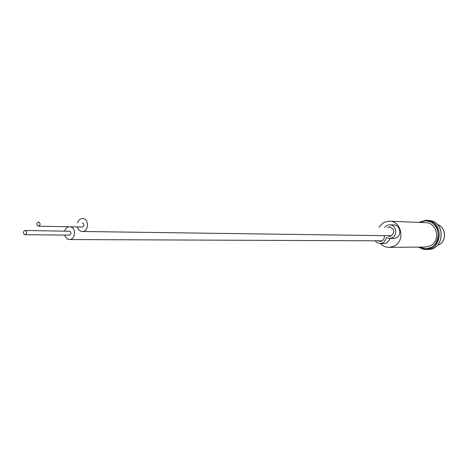 <?xml version="1.0" encoding="UTF-8"?>
<svg xmlns="http://www.w3.org/2000/svg" width="468" height="468" viewBox="0 0 468 468"><rect width="100%" height="100%" fill="white"/><g stroke="black" fill="none" stroke-linecap="round" stroke-linejoin="round"><path stroke-width="0.7" d="M384.269 235.661C384.632 237.99 383.871 239.745 381.993 240.938L380.262 241.418L377.951 240.815M387.323 235.702L389.651 236.328L391.435 235.837C395.033 231.742 394.372 228.776 389.446 226.945L387.504 227.489M375.055 240.804L377.401 242.892L380.379 243.541L382.865 242.839L384.327 241.751L385.667 239.832L386.311 237.533L389.745 238.464L392.319 237.75C398.25 234.936 395.893 224.359 389.446 224.815L386.697 225.547L384.585 227.401M393.278 238.493L396.425 237.791C402.322 235 399.982 224.505 393.576 224.956L390.043 224.833M390.3 238.469L387.03 242.839L383.982 243.541M378.805 227.232L383.555 222.581L388.926 221.171C401.263 220.381 405.715 240.663 394.337 246.01L389.628 247.35C386.053 247.484 382.988 246.215 380.425 243.541M390.055 221.218L425.26 222.68C436.913 221.949 441.125 240.827 430.379 245.805L424.85 247.057M419.41 222.435L425.313 220.908C438.639 220.118 443.418 241.71 431.122 247.396L426.079 248.818L418.995 247.11M427.904 221.259C444.524 223.762 439.411 252.521 423.101 248.473M38.587 221.92L38.429 221.92C36.334 223.289 36.305 224.71 38.335 226.179L38.499 226.184C40.593 224.804 40.622 223.382 38.587 221.92M82.263 227.021L82.421 227.027C84.451 225.716 84.48 224.365 82.503 222.979L82.356 222.973M77.39 226.927C78.168 229.618 79.7 231.133 81.994 231.473L82.538 231.484C88.932 231.531 89.166 218.691 82.772 218.527L82.321 218.515C79.987 218.731 78.378 220.182 77.477 222.856M25.769 230.671L25.015 230.472C23.172 231.403 22.955 232.748 24.354 234.515L25.114 234.714C26.951 233.778 27.167 232.432 25.769 230.671M69.282 235.123L69.434 235.123C71.212 234.24 71.423 232.959 70.065 231.286L25.167 230.478M64.461 235.076L67.181 238.955L69.586 239.552C74.792 239.593 76.407 229.689 71.581 227.261L70.457 226.799M68.539 226.758L66.058 228.208L64.514 231.028M438.797 244.887L438.844 244.869C447.039 241.049 446.08 227.062 437.463 224.558C446.045 227.085 446.969 241.084 438.797 244.887M418.731 222.405L425.851 220.276L428.319 220.51C443.816 222.68 442.272 249.268 426.652 249.462L423.253 249.228M427.126 220.334L430.273 220.598C445.723 222.762 444.179 249.239 428.606 249.432L427.319 249.45M389.446 226.945L389.856 226.962M380.379 243.541L384.561 243.535M389.628 247.35L425.927 247.051M389.745 238.464L393.875 238.499M418.322 247.116L423.218 249.222L428.606 249.432C444.231 249.239 445.788 222.797 430.303 220.603M82.538 231.484L391.576 235.761M38.499 226.184L82.421 227.027M69.586 239.552L382.169 240.833M25.114 234.714L69.434 235.123"/></g></svg>
